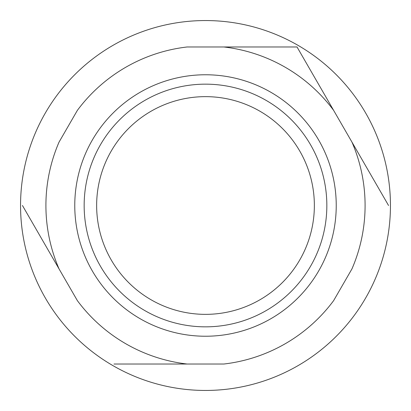 <?xml version="1.0" encoding="UTF-8"?>
<svg xmlns="http://www.w3.org/2000/svg" width="411" height="411" viewBox="0 0 411 411"><rect width="100%" height="100%" fill="white"/><g stroke="black" fill="none" stroke-linecap="round" stroke-linejoin="round"><path stroke-width="0.62" d="M205.5 74.766A130.734 130.734 0 0 0 74.766 205.5A130.734 130.734 0 0 0 205.5 336.234A130.734 130.734 0 0 0 336.234 205.5A130.734 130.734 0 0 0 205.5 74.766M205.5 84.157A121.343 121.343 0 0 0 84.157 205.5A121.343 121.343 0 0 0 205.5 326.843A121.343 121.343 0 0 0 326.843 205.5A121.343 121.343 0 0 0 205.5 84.157M223.836 46.972L187.164 46.972A159.586 159.586 0 0 0 77.376 110.359L59.04 142.114A159.586 159.586 0 0 0 59.04 268.886L77.376 300.641A159.586 159.586 0 0 0 187.164 364.028L223.836 364.028A159.586 159.586 0 0 0 333.624 300.641L351.96 268.886A159.586 159.586 0 0 0 351.96 142.114L297.025 46.972L223.836 46.972A159.586 159.586 0 0 1 333.624 110.359L297.025 46.972L223.836 46.972M205.5 96.642A108.858 108.858 0 0 1 314.358 205.5A108.858 108.858 0 0 1 205.5 314.358A108.858 108.858 0 0 1 96.642 205.5A108.858 108.858 0 0 1 205.5 96.642M59.04 268.886L22.446 205.5L59.04 268.886M187.164 364.028L113.975 364.028L187.164 364.028M351.96 142.114L388.554 205.5L351.96 142.114M205.5 20.55A184.95 184.95 0 0 0 20.55 205.5A184.95 184.95 0 0 0 205.5 390.45A184.95 184.95 0 0 0 390.45 205.5A184.95 184.95 0 0 0 205.5 20.55"/></g></svg>
